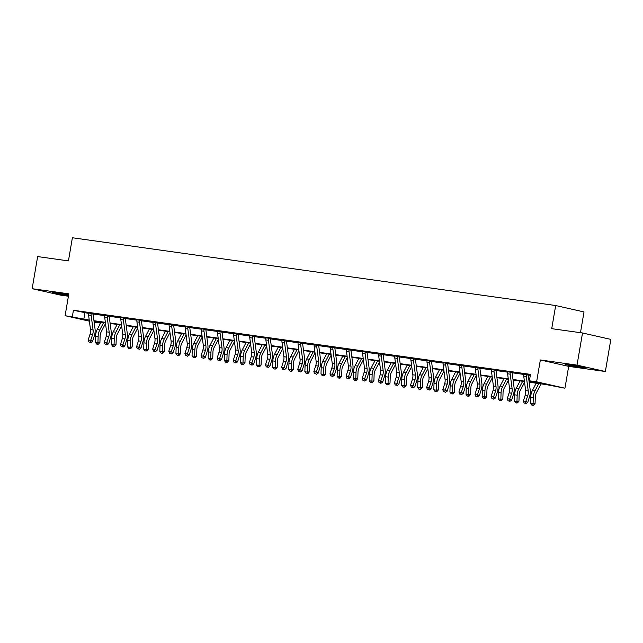 <?xml version="1.0" encoding="UTF-8"?>
<svg xmlns="http://www.w3.org/2000/svg" width="643" height="643" viewBox="0 0 643 643"><rect width="100%" height="100%" fill="white"/><g stroke="black" fill="none" stroke-linecap="round" stroke-linejoin="round"><path stroke-width="0.96" d="M68.648 294.912A10.175 0.402 -170.3 0 0 56.359 292.798A10.175 0.402 -170.3 0 0 52.3 292.436A10.175 0.402 -170.3 0 0 57.79 293.747A10.175 0.402 -170.3 0 0 68.303 295.499A10.175 0.402 -170.3 0 0 68.536 295.531M581.151 367.418A10.175 0.402 -170.3 0 0 585.21 367.78A10.175 0.402 -170.3 0 0 579.721 366.47A10.175 0.402 -170.3 0 0 569.208 364.718A10.175 0.402 -170.3 0 0 565.149 364.348A10.175 0.402 -170.3 0 0 570.638 365.658A10.175 0.402 -170.3 0 0 581.151 367.418M94.079 321.621L100.565 323.091L94.151 322.199M580.468 332.696L584.013 311.943L555.681 305.538L72.386 237.765L68.431 260.897L37.64 256.581L32.15 288.699L60.482 295.105L68.423 296.222M555.681 305.538L551.726 328.669L582.518 332.986L610.85 339.391L605.36 371.509L577.02 365.111L540.345 359.967L536.616 381.805L564.948 388.211L546.228 384.602L529.173 382.215M540.345 359.967L568.685 366.373L605.36 371.509M568.685 366.373L564.948 388.211M100.822 322.143L100.71 322.818M582.518 332.986L577.02 365.111M529.109 381.741L540.867 383.389L529.382 380.793L530.483 374.371L73.423 310.28L88.565 313.39M93.122 314.025L104.68 315.649M109.238 316.284L120.796 317.907M125.353 318.55L136.911 320.166M141.468 320.809L153.034 322.432M157.583 323.067L169.149 324.691M173.706 325.326L185.264 326.949M189.822 327.584L201.38 329.208M205.937 329.851L217.503 331.466M222.052 332.109L233.618 333.725M238.167 334.368L249.733 335.992M254.29 336.627L265.848 338.25M270.406 338.885L281.964 340.509M286.521 341.144L298.087 342.767M302.636 343.41L314.202 345.026M318.751 345.669L330.317 347.284M334.874 347.927L346.432 349.551M350.99 350.186L362.548 351.809M367.105 352.444L378.671 354.068M383.22 354.703L394.786 356.326M399.335 356.969L410.901 358.585M415.458 359.228L427.016 360.852M431.574 361.487L443.131 363.11M447.689 363.745L459.255 365.369M463.804 366.004L475.37 367.627M479.927 368.27L491.485 369.886M496.042 370.529L507.6 372.144M512.158 372.787L523.715 374.411M528.273 375.046L530.314 375.335M528.417 374.724L523.683 374.041M512.302 372.466L507.56 371.783M496.187 370.199L491.445 369.516M480.064 367.941L475.33 367.257M463.949 365.682L459.215 364.999M447.833 363.424L443.099 362.74M431.718 361.165L426.976 360.482M415.603 358.898L410.861 358.223M399.48 356.64L394.746 355.957M383.365 354.381L378.631 353.698M367.249 352.123L362.515 351.44M351.199 349.736L346.392 349.181M335.083 347.477L330.277 346.923M318.896 345.339L314.162 344.656M302.781 343.081L298.047 342.397M286.73 340.694L281.931 340.139M270.615 338.435L265.808 337.88M254.435 336.305L249.693 335.622M238.312 334.038L233.578 333.363M222.261 331.651L217.463 331.097M206.146 329.393L201.347 328.838M189.966 327.263L185.224 326.58M173.843 325.004L169.109 324.321M157.728 322.746L152.994 322.063M141.613 320.479L136.879 319.796M125.498 318.221L120.763 317.538M109.382 315.962L104.64 315.279M93.259 313.704L88.525 313.02M89.385 321.178L65.096 315.689L68.825 293.843L32.15 288.699M65.096 315.689L89.24 320.061M73.423 310.28L72.321 316.702M529.382 380.793L536.616 381.805M524.455 381.548L513.058 379.949M508.34 379.29L496.943 377.69M492.225 377.031L480.819 375.432M476.101 374.773L464.704 373.173M459.986 372.514L448.589 370.915M443.871 370.247L432.474 368.648M427.756 367.989L416.359 366.389M411.633 365.73L400.235 364.131M395.517 363.472L384.12 361.872M379.402 361.213L368.005 359.614M363.287 358.947L351.89 357.355M347.172 356.688L335.775 355.089M331.049 354.43L319.651 352.83M314.933 352.171L303.536 350.572M298.818 349.913L287.421 348.313M282.703 347.654L271.306 346.055M266.588 345.387L255.191 343.788M250.465 343.129L239.067 341.529M234.349 340.87L222.952 339.271M218.234 338.612L206.837 337.012M202.119 336.353L190.722 334.754M186.004 334.087L174.607 332.495M169.881 331.828L158.483 330.229M153.765 329.57L142.368 327.97M137.65 327.311L126.253 325.712M121.535 325.053L110.138 323.453M105.42 322.794L94.023 321.195M93.958 320.72L105.356 322.32M110.074 322.987L121.471 324.578M126.189 325.245L137.586 326.845M142.304 327.504L153.709 329.103M158.427 329.763L169.824 331.362M174.542 332.021L185.94 333.621M190.658 334.28L202.055 335.879M206.773 336.546L218.17 338.138M222.888 338.805L234.293 340.404M239.011 341.063L250.408 342.663M255.126 343.322L266.524 344.921M271.242 345.58L282.639 347.18M287.357 347.847L298.754 349.438M303.48 350.105L314.877 351.705M319.595 352.364L330.992 353.963M335.71 354.623L347.107 356.222M351.825 356.881L363.223 358.481M367.941 359.14L379.338 360.739M384.064 361.406L395.461 362.998M400.179 363.665L411.576 365.264M416.294 365.923L427.691 367.523M432.409 368.182L443.807 369.781M448.525 370.44L459.922 372.04M464.648 372.707L476.045 374.298M480.763 374.965L492.16 376.565M496.878 377.224L508.275 378.823M512.993 379.483L524.391 381.082M84.908 312.876L83.815 319.298M526.312 374.676L526.504 374.29L523.732 374.314A4.565 2.741 98 0 0 523.732 376.091L525.653 390.614A6.526 3.914 -82 0 1 525.235 395.099L523.362 401.031L525.942 401.393L527.686 402.534L529.567 396.594A9.782 5.875 98 0 0 530.186 389.867L528.265 375.343A1.302 0.78 -82 0 1 528.249 375.118L526.312 374.676A4.565 2.741 98 0 0 526.32 376.452L528.233 390.976A6.526 3.914 -82 0 1 527.823 395.461L525.194 403.209L524.158 403.065L525.194 403.209M528.482 374.596L528.249 375.118M525.886 403.659L527.686 402.534M523.362 401.031L524.158 403.065M541.028 383.871L536.383 392.817A6.526 3.914 98 0 0 535.289 397.149L535.072 403.458L533.642 405.114L532.846 405.235L531.817 405.09L530.499 403.386L530.716 397.077A9.782 5.875 -82 0 1 532.356 390.582L536.198 383.196M530.499 403.386L533.087 403.748L533.296 397.438A9.782 5.875 -82 0 1 534.944 390.944L538.778 383.558M532.846 405.235L533.087 403.748L535.072 403.458M507.544 371.63L507.616 372.056A4.565 2.741 98 0 0 507.616 373.832L509.529 388.348A6.526 3.914 -82 0 1 509.119 392.841L507.239 398.773L509.827 399.134L511.571 400.276L513.452 394.336A9.782 5.875 98 0 0 514.07 387.608L512.149 373.085A1.302 0.78 -82 0 1 512.133 372.852L510.196 372.418A4.565 2.741 98 0 0 510.196 374.194L512.117 388.718A6.526 3.914 -82 0 1 511.707 393.203L509.071 400.951L508.042 400.798L509.071 400.951M512.367 372.329L512.133 372.852M509.77 401.401L511.571 400.276M507.239 398.773L508.042 400.798M491.421 369.371L491.493 369.797A4.565 2.741 98 0 0 491.501 371.574L493.414 386.089A6.526 3.914 -82 0 1 493.004 390.574L491.123 396.514L493.711 396.876L495.456 398.009L497.328 392.077A9.782 5.875 98 0 0 497.947 385.35L496.034 370.826A1.302 0.78 -82 0 1 496.018 370.593L494.081 370.159A4.565 2.741 98 0 0 494.081 371.935L496.002 386.451A6.526 3.914 -82 0 1 495.584 390.936L492.956 398.684L491.927 398.539L492.956 398.684M496.251 370.071L496.018 370.593M493.655 399.142L495.456 398.009M491.123 396.514L491.927 398.539M524.551 382.304L520.267 390.558A6.526 3.914 98 0 0 519.174 394.89L518.957 401.2L517.527 402.856L516.731 402.976L515.702 402.831L514.384 401.128L514.601 394.818A9.782 5.875 -82 0 1 516.241 388.316L520.083 380.937M514.384 401.128L516.964 401.489L517.181 395.18A9.782 5.875 -82 0 1 518.821 388.685L522.663 381.299M516.731 402.976L516.964 401.489L518.957 401.2M508.436 380.045L504.152 388.3A6.526 3.914 98 0 0 503.051 392.624L502.842 398.941L501.411 400.597L500.616 400.718L499.579 400.573L498.269 398.869L498.486 392.56A9.782 5.875 -82 0 1 500.125 386.057L503.959 378.679M498.269 398.869L500.849 399.231L501.066 392.921A9.782 5.875 -82 0 1 502.705 386.419L506.547 379.04M500.616 400.718L500.849 399.231L502.842 398.941M475.306 367.113L475.378 367.531A4.565 2.741 98 0 0 475.386 369.307L477.299 383.831A6.526 3.914 -82 0 1 476.889 388.316L475.008 394.255L477.588 394.617L479.332 395.75L481.213 389.819A9.782 5.875 98 0 0 481.832 383.083L479.919 368.568A1.302 0.78 -82 0 1 479.903 368.335L477.958 367.892A4.565 2.741 98 0 0 477.966 369.669L479.879 384.192A6.526 3.914 -82 0 1 479.469 388.677L476.841 396.426L475.804 396.281L476.841 396.426M477.958 367.892L478.151 367.507L475.314 367.137M480.136 367.812L479.903 368.335M477.54 396.884L479.332 395.75M475.008 394.255L475.804 396.281M461.843 365.634L462.036 365.248L459.263 365.272A4.565 2.741 98 0 0 459.263 367.049L461.184 381.572A6.526 3.914 -82 0 1 460.774 386.057L458.893 391.997L461.473 392.359L463.217 393.492L465.098 387.552A9.782 5.875 98 0 0 465.717 380.825L463.804 366.309A1.302 0.78 -82 0 1 463.78 366.076L461.843 365.634A4.565 2.741 98 0 0 461.851 367.41L463.764 381.934A6.526 3.914 -82 0 1 463.354 386.419L460.726 394.167L459.689 394.022L460.726 394.167M464.013 365.554L463.78 366.076M461.425 394.617L463.217 393.492M458.893 391.997L459.689 394.022M443.075 362.588L443.148 363.014A4.565 2.741 98 0 0 443.148 364.79L445.069 379.314A6.526 3.914 -82 0 1 444.651 383.799L442.778 389.73L445.358 390.092L447.102 391.233L448.983 385.294A9.782 5.875 98 0 0 449.602 378.566L447.681 364.042A1.302 0.78 -82 0 1 447.665 363.817L445.728 363.375A4.565 2.741 98 0 0 445.736 365.152L447.649 379.675A6.526 3.914 -82 0 1 447.239 384.16L444.61 391.909L443.574 391.764L444.61 391.909M447.898 363.295L447.665 363.817M445.302 392.359L447.102 391.233M442.778 389.73L443.574 391.764M492.321 377.787L488.029 386.033A6.526 3.914 98 0 0 486.936 390.365L486.719 396.683L485.296 398.339L484.5 398.451L483.464 398.306L482.154 396.61L482.363 390.301A9.782 5.875 -82 0 1 484.01 383.799L487.844 376.42M482.154 396.61L484.734 396.972L484.951 390.663A9.782 5.875 -82 0 1 486.59 384.16L490.432 376.782M484.5 398.451L484.734 396.972L486.719 396.683M476.206 375.528L471.914 383.775A6.526 3.914 98 0 0 470.821 388.107L470.604 394.416L469.173 396.08L468.377 396.192L467.348 396.048L466.03 394.352L466.247 388.034A9.782 5.875 -82 0 1 467.895 381.54L471.729 374.154M466.03 394.352L468.618 394.714L468.835 388.396A9.782 5.875 -82 0 1 470.475 381.902L474.309 374.515M468.377 396.192L468.618 394.714L470.604 394.416M460.091 373.27L455.799 381.516A6.526 3.914 98 0 0 454.705 385.848L454.488 392.158L453.058 393.813L452.262 393.934L451.233 393.789L449.915 392.093L450.132 385.776A9.782 5.875 -82 0 1 451.772 379.282L455.614 371.895M449.915 392.093L452.503 392.455L452.712 386.138A9.782 5.875 -82 0 1 454.36 379.643L458.194 372.257M452.262 393.934L452.503 392.455L454.488 392.158M443.967 371.003L439.683 379.257A6.526 3.914 98 0 0 438.59 383.59L438.373 389.899L436.943 391.555L436.147 391.675L435.118 391.531L433.8 389.827L434.017 383.517A9.782 5.875 -82 0 1 435.657 377.023L439.499 369.637M433.8 389.827L436.38 390.188L436.597 383.879A9.782 5.875 -82 0 1 438.237 377.385L442.079 369.998M436.147 391.675L436.38 390.188L438.373 389.899M427.852 368.744L423.568 376.999A6.526 3.914 98 0 0 422.467 381.331L422.258 387.641L420.827 389.296L420.032 389.417L418.995 389.272L417.685 387.568L417.902 381.259A9.782 5.875 -82 0 1 419.541 374.756L423.375 367.378M417.685 387.568L420.265 387.93L420.482 381.62A9.782 5.875 -82 0 1 422.121 375.118L425.963 367.74M420.032 389.417L420.265 387.93L422.258 387.641M411.737 366.486L407.445 374.732A6.526 3.914 98 0 0 406.352 379.065L406.135 385.382L404.712 387.038L403.917 387.15L402.88 387.006L401.57 385.31L401.779 379A9.782 5.875 -82 0 1 403.426 372.498L407.26 365.12M401.57 385.31L404.15 385.671L404.367 379.362A9.782 5.875 -82 0 1 406.006 372.86L409.848 365.481M403.917 387.15L404.15 385.671L406.135 385.382M395.622 364.227L391.33 372.474A6.526 3.914 98 0 0 390.237 376.806L390.02 383.124L388.589 384.779L387.793 384.892L386.764 384.747L385.446 383.051L385.663 376.734A9.782 5.875 -82 0 1 387.311 370.239L391.145 362.853M385.446 383.051L388.034 383.413L388.243 377.103A9.782 5.875 -82 0 1 389.891 370.601L393.725 363.223M387.793 384.892L388.034 383.413L390.02 383.124M379.499 361.969L375.215 370.215A6.526 3.914 98 0 0 374.122 374.547L373.904 380.857L372.474 382.521L371.678 382.633L370.649 382.489L369.331 380.793L369.548 374.475A9.782 5.875 -82 0 1 371.188 367.981L375.03 360.594M369.331 380.793L371.919 381.154L372.128 374.837A9.782 5.875 -82 0 1 373.776 368.343L377.61 360.956M371.678 382.633L371.919 381.154L373.904 380.857M363.383 359.71L359.099 367.957A6.526 3.914 98 0 0 358.006 372.289L357.789 378.598L356.359 380.254L355.563 380.375L354.526 380.23L353.216 378.526L353.433 372.217A9.782 5.875 -82 0 1 355.073 365.722L358.915 358.336M353.216 378.526L355.796 378.888L356.013 372.578A9.782 5.875 -82 0 1 357.653 366.084L361.495 358.698M355.563 380.375L355.796 378.888L357.789 378.598M347.268 357.444L342.984 365.698A6.526 3.914 98 0 0 341.883 370.03L341.674 376.34L340.243 377.996L339.448 378.116L338.411 377.971L337.101 376.268L337.318 369.958A9.782 5.875 -82 0 1 338.957 363.456L342.791 356.077M337.101 376.268L339.681 376.629L339.898 370.32A9.782 5.875 -82 0 1 341.537 363.825L345.379 356.439M339.448 378.116L339.681 376.629L341.674 376.34M331.153 355.185L326.861 363.44A6.526 3.914 98 0 0 325.768 367.764L325.551 374.081L324.128 375.737L323.333 375.858L322.296 375.713L320.986 374.009L321.195 367.7A9.782 5.875 -82 0 1 322.842 361.197L326.676 353.819M320.986 374.009L323.566 374.371L323.783 368.061A9.782 5.875 -82 0 1 325.422 361.559L329.264 354.18M323.333 375.858L323.566 374.371L325.551 374.081M315.038 352.927L310.746 361.173A6.526 3.914 98 0 0 309.653 365.505L309.436 371.823L308.005 373.479L307.209 373.591L306.181 373.446L304.862 371.75L305.079 365.441A9.782 5.875 -82 0 1 306.719 358.939L310.561 351.56M304.862 371.75L307.45 372.112L307.659 365.803A9.782 5.875 -82 0 1 309.307 359.3L313.141 351.922M307.209 373.591L307.45 372.112L309.436 371.823M298.915 350.668L294.631 358.915A6.526 3.914 98 0 0 293.538 363.247L293.321 369.556L291.89 371.22L291.094 371.332L290.065 371.188L288.747 369.492L288.964 363.174A9.782 5.875 -82 0 1 290.604 356.68L294.446 349.294M288.747 369.492L291.335 369.854L291.544 363.536A9.782 5.875 -82 0 1 293.192 357.042L297.026 349.655M291.094 371.332L291.335 369.854L293.321 369.556M282.799 348.41L278.515 356.656A6.526 3.914 98 0 0 277.414 360.988L277.205 367.298L275.775 368.961L274.979 369.074L273.942 368.929L272.632 367.233L272.849 360.916A9.782 5.875 -82 0 1 274.489 354.422L278.331 347.035M272.632 367.233L275.212 367.595L275.429 361.278A9.782 5.875 -82 0 1 277.069 354.783L280.911 347.397M274.979 369.074L275.212 367.595L277.205 367.298M266.684 346.143L262.4 354.397A6.526 3.914 98 0 0 261.299 358.73L261.09 365.039L259.659 366.695L258.864 366.815L257.827 366.671L256.517 364.967L256.734 358.657A9.782 5.875 -82 0 1 258.373 352.163L262.207 344.777M256.517 364.967L259.097 365.328L259.314 359.019A9.782 5.875 -82 0 1 260.954 352.525L264.795 345.138M258.864 366.815L259.097 365.328L261.09 365.039M250.569 343.884L246.277 352.139A6.526 3.914 98 0 0 245.184 356.471L244.967 362.781L243.544 364.436L242.749 364.557L241.712 364.412L240.402 362.708L240.611 356.399A9.782 5.875 -82 0 1 242.258 349.896L246.092 342.518M240.402 362.708L242.982 363.07L243.199 356.761A9.782 5.875 -82 0 1 244.838 350.258L248.68 342.88M242.749 364.557L242.982 363.07L244.967 362.781M234.454 341.626L230.162 349.872A6.526 3.914 98 0 0 229.069 354.205L228.852 360.522L227.421 362.178L226.625 362.29L225.597 362.146L224.278 360.45L224.495 354.14A9.782 5.875 -82 0 1 226.135 347.638L229.977 340.26M224.278 360.45L226.866 360.811L227.075 354.502A9.782 5.875 -82 0 1 228.723 348L232.557 340.621M226.625 362.29L226.866 360.811L228.852 360.522M218.331 339.367L214.047 347.614A6.526 3.914 98 0 0 212.954 351.946L212.737 358.264L211.306 359.919L210.51 360.032L209.481 359.887L208.163 358.191L208.38 351.874A9.782 5.875 -82 0 1 210.02 345.379L213.862 337.993M208.163 358.191L210.743 358.553L210.96 352.243A9.782 5.875 -82 0 1 212.608 345.741L216.442 338.363M210.51 360.032L210.743 358.553L212.737 358.264M202.215 337.109L197.931 345.355A6.526 3.914 98 0 0 196.83 349.688L196.621 355.997L195.191 357.661L194.395 357.773L193.358 357.629L192.048 355.933L192.265 349.615A9.782 5.875 -82 0 1 193.905 343.121L197.747 335.734M192.048 355.933L194.628 356.294L194.845 349.977A9.782 5.875 -82 0 1 196.485 343.483L200.327 336.096M194.395 357.773L194.628 356.294L196.621 355.997M426.96 360.329L427.032 360.755A4.565 2.741 98 0 0 427.032 362.531L428.945 377.055A6.526 3.914 -82 0 1 428.535 381.54L426.655 387.472L429.243 387.833L430.987 388.975L432.868 383.035A9.782 5.875 98 0 0 433.486 376.308L431.566 361.784A1.302 0.78 -82 0 1 431.549 361.551L429.612 361.117A4.565 2.741 98 0 0 429.612 362.893L431.533 377.417A6.526 3.914 -82 0 1 431.123 381.902L428.487 389.65L427.458 389.505L428.487 389.65M431.783 361.036L431.549 361.551M429.186 390.1L430.987 388.975M426.655 387.472L427.458 389.505M410.837 358.071L410.909 358.497A4.565 2.741 98 0 0 410.917 360.273L412.83 374.789A6.526 3.914 -82 0 1 412.42 379.282L410.539 385.213L413.127 385.575L414.872 386.708L416.744 380.777A9.782 5.875 98 0 0 417.363 374.049L415.45 359.525A1.302 0.78 -82 0 1 415.434 359.292L413.497 358.858A4.565 2.741 98 0 0 413.497 360.635L415.418 375.15A6.526 3.914 -82 0 1 415 379.643L412.372 387.383L411.343 387.239L412.372 387.383M415.667 358.77L415.434 359.292M413.071 387.842L414.872 386.708M410.539 385.213L411.343 387.239M397.374 356.6L397.567 356.206L394.73 355.836L394.794 356.238A4.565 2.741 98 0 0 394.802 358.014L396.715 372.53A6.526 3.914 -82 0 1 396.305 377.015L394.424 382.955L397.004 383.316L398.748 384.45L400.629 378.518A9.782 5.875 98 0 0 401.248 371.783L399.335 357.267A1.302 0.78 -82 0 1 399.319 357.034L397.374 356.6A4.565 2.741 98 0 0 397.382 358.376L399.295 372.892A6.526 3.914 -82 0 1 398.885 377.377L396.257 385.125L395.22 384.98L396.257 385.125M399.552 356.511L399.319 357.034M396.956 385.583L398.748 384.45M394.424 382.955L395.22 384.98M381.259 354.333L378.679 353.971A4.565 2.741 98 0 0 378.679 355.748L380.6 370.272A6.526 3.914 -82 0 1 380.19 374.756L378.309 380.696L380.889 381.058L382.633 382.191L384.514 376.259A9.782 5.875 98 0 0 385.133 369.524L383.212 355.008A1.302 0.78 -82 0 1 383.196 354.775L381.259 354.333A4.565 2.741 98 0 0 381.267 356.109L383.18 370.633A6.526 3.914 -82 0 1 382.77 375.118L380.142 382.866L379.105 382.722L380.142 382.866M383.429 354.253L383.196 354.775M380.841 383.324L382.633 382.191M378.309 380.696L379.105 382.722M362.491 351.287L362.564 351.713A4.565 2.741 98 0 0 362.564 353.489L364.485 368.013A6.526 3.914 -82 0 1 364.067 372.498L362.194 378.438L364.774 378.799L366.518 379.933L368.399 373.993A9.782 5.875 98 0 0 369.018 367.266L367.097 352.742A1.302 0.78 -82 0 1 367.081 352.517L365.144 352.075A4.565 2.741 98 0 0 365.152 353.851L367.065 368.375A6.526 3.914 -82 0 1 366.655 372.86L364.026 380.608L362.99 380.463L364.026 380.608M367.314 351.994L367.081 352.517M364.718 381.058L366.518 379.933M362.194 378.438L362.99 380.463M346.376 349.028L346.44 349.454A4.565 2.741 98 0 0 346.448 351.231L348.361 365.754A6.526 3.914 -82 0 1 347.951 370.239L346.071 376.171L348.659 376.533L350.403 377.674L352.284 371.734A9.782 5.875 98 0 0 352.894 365.007L350.982 350.483A1.302 0.78 -82 0 1 350.965 350.258L349.028 349.816A4.565 2.741 98 0 0 349.028 351.592L350.949 366.116A6.526 3.914 -82 0 1 350.539 370.601L347.903 378.349L346.874 378.205L347.903 378.349M348.602 378.799L350.403 377.674M346.071 376.171L346.874 378.205M332.913 347.558L330.325 347.196A4.565 2.741 98 0 0 330.333 348.972L332.246 363.488A6.526 3.914 -82 0 1 331.836 367.981L329.955 373.913L332.544 374.274L334.288 375.416L336.16 369.476A9.782 5.875 98 0 0 336.779 362.748L334.866 348.225A1.302 0.78 -82 0 1 334.85 347.992L332.913 347.558A4.565 2.741 98 0 0 332.913 349.334L334.834 363.858A6.526 3.914 -82 0 1 334.416 368.343L331.788 376.091L330.759 375.938L331.788 376.091M332.487 376.541L334.288 375.416M329.955 373.913L330.759 375.938M316.79 345.299L314.21 344.937A4.565 2.741 98 0 0 314.218 346.714L316.131 361.229A6.526 3.914 -82 0 1 315.721 365.714L313.84 371.654L316.42 372.016L318.164 373.149L320.045 367.217A9.782 5.875 98 0 0 320.664 360.49L318.751 345.966A1.302 0.78 -82 0 1 318.735 345.733L316.79 345.299A4.565 2.741 98 0 0 316.798 347.075L318.711 361.591A6.526 3.914 -82 0 1 318.301 366.076L315.673 373.824L314.636 373.679L315.673 373.824M318.968 345.211L318.735 345.733M316.372 374.282L318.164 373.149M313.84 371.654L314.636 373.679M298.022 342.253L298.095 342.671A4.565 2.741 98 0 0 298.095 344.447L300.016 358.971A6.526 3.914 -82 0 1 299.606 363.456L297.725 369.395L300.305 369.757L302.049 370.89L303.93 364.959A9.782 5.875 98 0 0 304.549 358.223L302.628 343.708A1.302 0.78 -82 0 1 302.612 343.475L300.675 343.032A4.565 2.741 98 0 0 300.683 344.809L302.596 359.333A6.526 3.914 -82 0 1 302.186 363.817L299.558 371.566L298.521 371.421L299.558 371.566M302.845 342.952L302.612 343.475M300.257 372.024L302.049 370.89M297.725 369.395L298.521 371.421M281.907 339.994L281.98 340.412A4.565 2.741 98 0 0 281.98 342.189L283.901 356.712A6.526 3.914 -82 0 1 283.483 361.197L281.61 367.137L284.19 367.499L285.934 368.632L287.815 362.692A9.782 5.875 98 0 0 288.434 355.965L286.513 341.449A1.302 0.78 -82 0 1 286.497 341.216L284.56 340.774A4.565 2.741 98 0 0 284.568 342.55L286.481 357.074A6.526 3.914 -82 0 1 286.071 361.559L283.442 369.307L282.406 369.162L283.442 369.307M284.134 369.757L285.934 368.632M281.61 367.137L282.406 369.162M265.792 337.728L265.856 338.154A4.565 2.741 98 0 0 265.864 339.93L267.777 354.454A6.526 3.914 -82 0 1 267.367 358.939L265.487 364.87L268.075 365.24L269.819 366.373L271.7 360.434A9.782 5.875 98 0 0 272.31 353.706L270.398 339.183A1.302 0.78 -82 0 1 270.381 338.957L268.444 338.515A4.565 2.741 98 0 0 268.444 340.292L270.365 354.815A6.526 3.914 -82 0 1 269.947 359.3L267.319 367.049L266.29 366.904L267.319 367.049M268.018 367.499L269.819 366.373M265.487 364.87L266.29 366.904M252.329 336.257L252.514 335.871L249.741 335.895A4.565 2.741 98 0 0 249.749 337.671L251.662 352.195A6.526 3.914 -82 0 1 251.252 356.68L249.371 362.612L251.96 362.974L253.704 364.115L255.576 358.175A9.782 5.875 98 0 0 256.195 351.448L254.282 336.924A1.302 0.78 -82 0 1 254.266 336.691L252.329 336.257A4.565 2.741 98 0 0 252.329 338.033L254.25 352.557A6.526 3.914 -82 0 1 253.832 357.042L251.204 364.79L250.175 364.645L251.204 364.79M254.499 336.176L254.266 336.691M251.903 365.24L253.704 364.115M249.371 362.612L250.175 364.645M233.554 333.211L233.626 333.637A4.565 2.741 98 0 0 233.634 335.413L235.547 349.929A6.526 3.914 -82 0 1 235.137 354.422L233.256 360.353L235.836 360.715L237.58 361.848L239.461 355.917A9.782 5.875 98 0 0 240.08 349.189L238.167 334.665A1.302 0.78 -82 0 1 238.151 334.432L236.206 333.998A4.565 2.741 98 0 0 236.214 335.775L238.127 350.29A6.526 3.914 -82 0 1 237.717 354.783L235.089 362.523L234.052 362.379L235.089 362.523M238.384 333.91L238.151 334.432M235.788 362.982L237.58 361.848M233.256 360.353L234.052 362.379M217.438 330.952L217.511 331.378A4.565 2.741 98 0 0 217.511 333.154L219.432 347.67A6.526 3.914 -82 0 1 219.022 352.155L217.141 358.095L219.721 358.456L221.465 359.59L223.346 353.658A9.782 5.875 98 0 0 223.965 346.923L222.044 332.407A1.302 0.78 -82 0 1 222.028 332.174L220.091 331.74A4.565 2.741 98 0 0 220.099 333.516L222.012 348.032A6.526 3.914 -82 0 1 221.602 352.517L218.974 360.265L217.937 360.12L218.974 360.265M219.673 360.723L221.465 359.59M217.141 358.095L217.937 360.12M201.323 328.694L201.396 329.112A4.565 2.741 98 0 0 201.396 330.888L203.317 345.412A6.526 3.914 -82 0 1 202.899 349.896L201.026 355.836L203.606 356.198L205.35 357.331L207.231 351.399A9.782 5.875 98 0 0 207.85 344.664L205.929 330.148A1.302 0.78 -82 0 1 205.913 329.915L203.976 329.473A4.565 2.741 98 0 0 203.984 331.249L205.897 345.773A6.526 3.914 -82 0 1 205.487 350.258L202.85 358.006L201.822 357.862L202.85 358.006M203.976 329.473L204.169 329.087L201.323 328.718M203.55 358.464L205.35 357.331M201.026 355.836L201.822 357.862M187.86 327.215L188.045 326.829L185.272 326.853A4.565 2.741 98 0 0 185.28 328.629L187.193 343.153A6.526 3.914 -82 0 1 186.783 347.638L184.903 353.578L187.491 353.939L189.235 355.073L191.116 349.133A9.782 5.875 98 0 0 191.727 342.406L189.814 327.882A1.302 0.78 -82 0 1 189.798 327.657L187.86 327.215A4.565 2.741 98 0 0 187.86 328.991L189.781 343.515A6.526 3.914 -82 0 1 189.363 348L186.735 355.748L185.706 355.603L186.735 355.748M190.031 327.134L189.798 327.657M187.434 356.198L189.235 355.073M184.903 353.578L185.706 355.603M169.085 324.168L169.157 324.594A4.565 2.741 98 0 0 169.165 326.371L171.078 340.894A6.526 3.914 -82 0 1 170.668 345.379L168.787 351.311L171.376 351.673L173.12 352.814L174.992 346.874A9.782 5.875 98 0 0 175.611 340.147L173.698 325.623A1.302 0.78 -82 0 1 173.682 325.398L171.745 324.956A4.565 2.741 98 0 0 171.745 326.732L173.666 341.256A6.526 3.914 -82 0 1 173.248 345.741L170.62 353.489L169.591 353.345L170.62 353.489M173.915 324.876L173.682 325.398M171.319 353.939L173.12 352.814M168.787 351.311L169.591 353.345M152.97 321.91L153.042 322.336A4.565 2.741 98 0 0 153.05 324.112L154.963 338.628A6.526 3.914 -82 0 1 154.553 343.121L152.672 349.053L155.252 349.414L156.996 350.556L158.877 344.616A9.782 5.875 98 0 0 159.496 337.888L157.583 323.365A1.302 0.78 -82 0 1 157.567 323.132L155.622 322.698A4.565 2.741 98 0 0 155.63 324.474L157.543 338.998A6.526 3.914 -82 0 1 157.133 343.483L154.505 351.231L153.468 351.086L154.505 351.231M157.8 322.617L157.567 323.132M155.204 351.681L156.996 350.556M152.672 349.053L153.468 351.086M136.855 319.651L136.927 320.077A4.565 2.741 98 0 0 136.927 321.854L138.848 336.369A6.526 3.914 -82 0 1 138.43 340.854L136.557 346.794L139.137 347.156L140.881 348.289L142.762 342.357A9.782 5.875 98 0 0 143.381 335.63L141.46 321.106A1.302 0.78 -82 0 1 141.444 320.873L139.507 320.439A4.565 2.741 98 0 0 139.515 322.215L141.428 336.731A6.526 3.914 -82 0 1 141.018 341.224L138.39 348.964L137.353 348.819L138.39 348.964M141.677 320.351L141.444 320.873M139.081 349.422L140.881 348.289M136.557 346.794L137.353 348.819M123.392 318.181L123.585 317.787L120.812 317.811A4.565 2.741 98 0 0 120.812 319.587L122.733 334.111A6.526 3.914 -82 0 1 122.315 338.596L120.442 344.535L123.022 344.897L124.766 346.03L126.647 340.099A9.782 5.875 98 0 0 127.266 333.363L125.345 318.848A1.302 0.78 -82 0 1 125.329 318.615L123.392 318.181A4.565 2.741 98 0 0 123.4 319.957L125.313 334.473A6.526 3.914 -82 0 1 124.903 338.957L122.266 346.706L121.238 346.561L122.266 346.706M125.562 318.092L125.329 318.615M122.966 347.164L124.766 346.03M120.442 344.535L121.238 346.561M186.1 334.85L181.816 343.097A6.526 3.914 98 0 0 180.715 347.429L180.506 353.738L179.076 355.394L178.28 355.515L177.243 355.37L175.933 353.666L176.142 347.357A9.782 5.875 -82 0 1 177.789 340.862L181.623 333.476M175.933 353.666L178.513 354.036L178.73 347.718A9.782 5.875 -82 0 1 180.37 341.224L184.211 333.838M178.28 355.515L178.513 354.036L180.506 353.738M169.985 332.584L165.693 340.838A6.526 3.914 98 0 0 164.6 345.17L164.383 351.48L162.96 353.136L162.165 353.256L161.128 353.111L159.818 351.408L160.027 345.098A9.782 5.875 -82 0 1 161.674 338.604L165.508 331.217M159.818 351.408L162.398 351.769L162.615 345.46A9.782 5.875 -82 0 1 164.254 338.965L168.088 331.579M162.165 353.256L162.398 351.769L164.383 351.48M153.87 330.325L149.578 338.58A6.526 3.914 98 0 0 148.485 342.904L148.268 349.221L146.837 350.877L146.041 350.998L145.013 350.853L143.694 349.149L143.911 342.84A9.782 5.875 -82 0 1 145.551 336.337L149.393 328.959M143.694 349.149L146.282 349.511L146.491 343.201A9.782 5.875 -82 0 1 148.139 336.699L151.973 329.32M146.041 350.998L146.282 349.511L148.268 349.221M137.747 328.067L133.463 336.313A6.526 3.914 98 0 0 132.37 340.645L132.153 346.963L130.722 348.619L129.926 348.731L128.897 348.586L127.579 346.89L127.796 340.581A9.782 5.875 -82 0 1 129.436 334.079L133.278 326.7M127.579 346.89L130.159 347.252L130.376 340.943A9.782 5.875 -82 0 1 132.024 334.44L135.858 327.062M129.926 348.731L130.159 347.252L132.153 346.963M107.277 315.914L104.688 315.552A4.565 2.741 98 0 0 104.696 317.329L106.609 331.852A6.526 3.914 -82 0 1 106.199 336.337L104.319 342.277L106.907 342.639L108.651 343.772L110.532 337.832A9.782 5.875 98 0 0 111.143 331.105L109.23 316.589A1.302 0.78 -82 0 1 109.214 316.356L107.277 315.914A4.565 2.741 98 0 0 107.277 317.69L109.197 332.214A6.526 3.914 -82 0 1 108.78 336.699L106.151 344.447L105.122 344.302L106.151 344.447M109.447 315.834L109.214 316.356M106.851 344.905L108.651 343.772M104.319 342.277L105.122 344.302M121.631 325.808L117.347 334.055A6.526 3.914 98 0 0 116.246 338.387L116.037 344.696L114.607 346.36L113.811 346.473L112.774 346.328L111.464 344.632L111.681 338.314A9.782 5.875 -82 0 1 113.321 331.82L117.163 324.434M111.464 344.632L114.044 344.994L114.261 338.676A9.782 5.875 -82 0 1 115.901 332.182L119.743 324.795M113.811 346.473L114.044 344.994L116.037 344.696M88.501 312.868L88.573 313.294A4.565 2.741 98 0 0 88.581 315.07L90.494 329.594A6.526 3.914 -82 0 1 90.084 334.079L88.204 340.01L90.784 340.38L92.536 341.513L94.408 335.574A9.782 5.875 98 0 0 95.027 328.846L93.114 314.323A1.302 0.78 -82 0 1 93.098 314.097L91.161 313.655A4.565 2.741 98 0 0 91.161 315.432L93.082 329.955A6.526 3.914 -82 0 1 92.664 334.44L90.036 342.189L89.007 342.044L90.036 342.189M93.331 313.575L93.098 314.097M90.735 342.639L92.536 341.513M88.204 340.01L89.007 342.044M105.516 323.55L101.224 331.796A6.526 3.914 98 0 0 100.131 336.128L99.914 342.438L98.492 344.101L97.696 344.214L96.659 344.069L95.349 342.373L95.558 336.056A9.782 5.875 -82 0 1 97.206 329.562L101.039 322.175M95.349 342.373L97.929 342.735L98.146 336.418A9.782 5.875 -82 0 1 99.786 329.923L103.627 322.537M97.696 344.214L97.929 342.735L99.914 342.438M528.233 390.976L525.653 390.614M527.823 395.461L525.235 395.099M526.32 376.452L523.732 376.091M530.716 397.077L533.296 397.438M532.356 390.582L534.944 390.944M510.373 372.056L507.544 371.654M512.117 388.718L509.529 388.348M511.707 393.203L509.119 392.841M510.196 374.194L507.616 373.832M494.258 369.797L491.429 369.395M496.002 386.451L493.414 386.089M495.584 390.936L493.004 390.574M494.081 371.935L491.501 371.574M514.601 394.818L517.181 395.18M516.241 388.316L518.821 388.685M498.486 392.56L501.066 392.921M500.125 386.057L502.705 386.419M479.879 384.192L477.299 383.831M479.469 388.677L476.889 388.316M477.966 369.669L475.386 369.307M463.764 381.934L461.184 381.572M463.354 386.419L460.774 386.057M461.851 367.41L459.263 367.049M445.904 363.014L443.075 362.62M447.649 379.675L445.069 379.314M447.239 384.16L444.651 383.799M445.736 365.152L443.148 364.79M482.363 390.301L484.951 390.663M484.01 383.799L486.59 384.16M466.247 388.034L468.835 388.396M467.895 381.54L470.475 381.902M450.132 385.776L452.712 386.138M451.772 379.282L454.36 379.643M434.017 383.517L436.597 383.879M435.657 377.023L438.237 377.385M417.902 381.259L420.482 381.62M419.541 374.756L422.121 375.118M401.779 379L404.367 379.362M403.426 372.498L406.006 372.86M385.663 376.734L388.243 377.103M387.311 370.239L389.891 370.601M369.548 374.475L372.128 374.837M371.188 367.981L373.776 368.343M353.433 372.217L356.013 372.578M355.073 365.722L357.653 366.084M337.318 369.958L339.898 370.32M338.957 363.456L341.537 363.825M321.195 367.7L323.783 368.061M322.842 361.197L325.422 361.559M305.079 365.441L307.659 365.803M306.719 358.939L309.307 359.3M288.964 363.174L291.544 363.536M290.604 356.68L293.192 357.042M272.849 360.916L275.429 361.278M274.489 354.422L277.069 354.783M256.734 358.657L259.314 359.019M258.373 352.163L260.954 352.525M240.611 356.399L243.199 356.761M242.258 349.896L244.838 350.258M224.495 354.14L227.075 354.502M226.135 347.638L228.723 348M208.38 351.874L210.96 352.243M210.02 345.379L212.608 345.741M192.265 349.615L194.845 349.977M193.905 343.121L196.485 343.483M429.789 360.755L426.96 360.353M431.533 377.417L428.945 377.055M431.123 381.902L428.535 381.54M429.612 362.893L427.032 362.531M413.674 358.497L410.845 358.095M415.418 375.15L412.83 374.789M415 379.643L412.42 379.282M413.497 360.635L410.917 360.273M399.295 372.892L396.715 372.53M398.885 377.377L396.305 377.015M397.382 358.376L394.802 358.014M383.18 370.633L380.6 370.272M382.77 375.118L380.19 374.756M381.267 356.109L378.679 355.748M365.32 351.713L362.491 351.319M367.065 368.375L364.485 368.013M366.655 372.86L364.067 372.498M365.152 353.851L362.564 353.489M349.205 349.454L346.376 349.061M350.949 366.116L348.361 365.754M350.539 370.601L347.951 370.239M349.028 351.592L346.448 351.231M334.834 363.858L332.246 363.488M334.416 368.343L331.836 367.981M332.913 349.334L330.333 348.972M318.711 361.591L316.131 361.229M318.301 366.076L315.721 365.714M316.798 347.075L314.218 346.714M300.852 342.671L298.022 342.277M302.596 359.333L300.016 358.971M302.186 363.817L299.606 363.456M300.683 344.809L298.095 344.447M284.736 340.412L281.907 340.018M286.481 357.074L283.901 356.712M286.071 361.559L283.483 361.197M284.568 342.55L281.98 342.189M268.621 338.154L265.792 337.76M270.365 354.815L267.777 354.454M269.947 359.3L267.367 358.939M268.444 340.292L265.864 339.93M254.25 352.557L251.662 352.195M253.832 357.042L251.252 356.68M252.329 338.033L249.749 337.671M236.391 333.637L233.562 333.235M238.127 350.29L235.547 349.929M237.717 354.783L235.137 354.422M236.214 335.775L233.634 335.413M220.268 331.37L217.438 330.976M222.012 348.032L219.432 347.67M221.602 352.517L219.022 352.155M220.099 333.516L217.511 333.154M205.897 345.773L203.317 345.412M205.487 350.258L202.899 349.896M203.984 331.249L201.396 330.888M189.781 343.515L187.193 343.153M189.363 348L186.783 347.638M187.86 328.991L185.28 328.629M171.922 324.594L169.093 324.201M173.666 341.256L171.078 340.894M173.248 345.741L170.668 345.379M171.745 326.732L169.165 326.371M155.799 322.336L152.978 321.934M157.543 338.998L154.963 338.628M157.133 343.483L154.553 343.121M155.63 324.474L153.05 324.112M139.684 320.077L136.855 319.675M141.428 336.731L138.848 336.369M141.018 341.224L138.43 340.854M139.515 322.215L136.927 321.854M125.313 334.473L122.733 334.111M124.903 338.957L122.315 338.596M123.4 319.957L120.812 319.587M176.142 347.357L178.73 347.718M177.789 340.862L180.37 341.224M160.027 345.098L162.615 345.46M161.674 338.604L164.254 338.965M143.911 342.84L146.491 343.201M145.551 336.337L148.139 336.699M127.796 340.581L130.376 340.943M129.436 334.079L132.024 334.44M109.197 332.214L106.609 331.852M108.78 336.699L106.199 336.337M107.277 317.69L104.696 317.329M111.681 338.314L114.261 338.676M113.321 331.82L115.901 332.182M91.338 313.294L88.509 312.9M93.082 329.955L90.494 329.594M92.664 334.44L90.084 334.079M91.161 315.432L88.581 315.07M95.558 336.056L98.146 336.418M97.206 329.562L99.786 329.923"/></g></svg>
